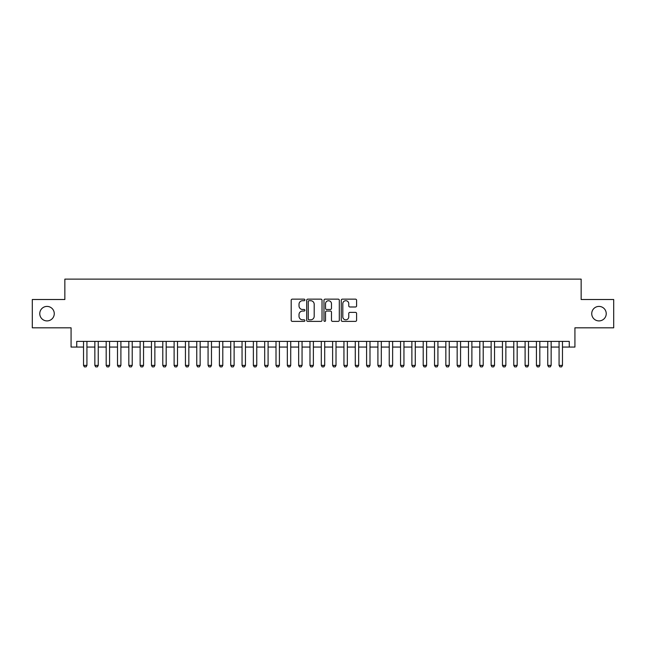 <?xml version="1.0" encoding="UTF-8"?>
<svg xmlns="http://www.w3.org/2000/svg" width="646" height="646" viewBox="0 0 646 646"><rect width="100%" height="100%" fill="white"/><g stroke="black" fill="none" stroke-linecap="round" stroke-linejoin="round"><path stroke-width="0.97" d="M304.888 299.93A0.775 0.775 0 0 0 304.105 299.146L292.299 299.146A1.114 1.114 0 0 0 291.185 300.261L291.185 320.263A1.114 1.114 0 0 0 292.299 321.377L304.105 321.377A0.775 0.775 0 0 0 304.888 320.602A0.775 0.775 0 0 0 304.105 319.818L302.578 319.818A3.553 3.553 0 0 1 299.025 316.265L299.025 314.594A3.553 3.553 0 0 1 302.578 311.041L304.105 311.041A0.775 0.775 0 0 0 304.888 310.266A0.775 0.775 0 0 0 304.105 309.482L302.578 309.482A3.553 3.553 0 0 1 299.025 305.929L299.025 304.258A3.553 3.553 0 0 1 302.578 300.705L304.105 300.705A0.775 0.775 0 0 0 304.888 299.93M591.736 313.657A7.243 7.243 0 0 0 598.979 320.909A7.243 7.243 0 0 0 606.231 313.657A7.243 7.243 0 0 0 598.979 306.414A7.243 7.243 0 0 0 591.736 313.657M39.769 313.657A7.243 7.243 0 0 0 47.021 320.909A7.243 7.243 0 0 0 54.264 313.657A7.243 7.243 0 0 0 47.021 306.414A7.243 7.243 0 0 0 39.769 313.657M355.478 306.987A1.114 1.114 0 0 0 356.592 305.873L356.592 300.261A1.114 1.114 0 0 0 355.478 299.146L342.364 299.146A1.114 1.114 0 0 0 341.258 300.261L341.258 320.263A1.114 1.114 0 0 0 342.364 321.377L355.478 321.377A1.114 1.114 0 0 0 356.592 320.263L356.592 313.488A1.114 1.114 0 0 0 355.478 312.373L349.866 312.373A1.114 1.114 0 0 0 348.759 313.488L348.759 316.847A2.972 2.972 0 0 1 345.78 319.818A2.972 2.972 0 0 1 342.808 316.847L342.808 303.677A2.972 2.972 0 0 1 345.78 300.705A2.972 2.972 0 0 1 348.759 303.677L348.759 305.873A1.114 1.114 0 0 0 349.866 306.987L355.478 306.987M76.737 347.064L76.737 341.395L569.263 341.395L569.263 347.064L574.924 347.064L574.924 327.813L613.7 327.813L613.7 299.51L581.15 299.51L581.15 279.129L64.85 279.129L64.85 299.51L32.3 299.51L32.3 327.813L71.076 327.813L71.076 347.064L83.536 347.064M322.031 300.261A1.114 1.114 0 0 0 320.917 299.146L307.803 299.146A1.114 1.114 0 0 0 306.689 300.261L306.689 320.263A1.114 1.114 0 0 0 307.803 321.377L320.917 321.377A1.114 1.114 0 0 0 322.031 320.263L322.031 300.261M325.083 299.146L338.197 299.146A1.114 1.114 0 0 1 339.311 300.261L339.311 320.263A1.114 1.114 0 0 1 338.197 321.377L332.585 321.377A1.114 1.114 0 0 1 331.471 320.263L331.471 312.155A1.114 1.114 0 0 0 330.364 311.041L326.642 311.041A1.114 1.114 0 0 0 325.527 312.155L325.527 320.602A0.775 0.775 0 0 1 324.752 321.377A0.775 0.775 0 0 1 323.969 320.602L323.969 300.261A1.114 1.114 0 0 1 325.083 299.146M86.927 347.064L94.857 347.064M98.249 347.064L106.178 347.064M109.578 347.064L117.499 347.064M120.899 347.064L128.82 347.064M132.22 347.064L140.142 347.064M143.541 347.064L151.471 347.064M154.862 347.064L162.792 347.064M166.184 347.064L174.113 347.064M177.505 347.064L185.434 347.064M188.834 347.064L196.755 347.064M200.155 347.064L208.077 347.064M211.476 347.064L219.398 347.064M222.797 347.064L230.727 347.064M234.118 347.064L242.048 347.064M245.44 347.064L253.369 347.064M256.761 347.064L264.69 347.064M268.09 347.064L276.012 347.064M279.411 347.064L287.333 347.064M290.732 347.064L298.654 347.064M302.053 347.064L309.983 347.064M313.375 347.064L321.304 347.064M324.696 347.064L332.625 347.064M336.017 347.064L343.947 347.064M347.346 347.064L355.268 347.064M358.667 347.064L366.589 347.064M369.988 347.064L377.91 347.064M381.31 347.064L389.239 347.064M392.631 347.064L400.56 347.064M403.952 347.064L411.882 347.064M415.273 347.064L423.203 347.064M426.602 347.064L434.524 347.064M437.923 347.064L445.845 347.064M449.245 347.064L457.166 347.064M460.566 347.064L468.495 347.064M471.887 347.064L479.817 347.064M483.208 347.064L491.138 347.064M494.529 347.064L502.459 347.064M505.858 347.064L513.78 347.064M517.18 347.064L525.101 347.064M528.501 347.064L536.422 347.064M539.822 347.064L547.751 347.064M551.143 347.064L559.073 347.064M562.464 347.064L569.263 347.064M309.022 300.705A0.775 0.775 0 0 0 308.247 301.48L308.247 319.043A0.775 0.775 0 0 0 309.022 319.818L310.637 319.818A3.553 3.553 0 0 0 314.19 316.265L314.19 304.258A3.553 3.553 0 0 0 310.637 300.705L309.022 300.705M331.471 303.733A2.972 2.972 0 0 0 328.499 300.761A2.972 2.972 0 0 0 325.527 303.733L325.527 308.376A1.114 1.114 0 0 0 326.642 309.482L330.364 309.482A1.114 1.114 0 0 0 331.471 308.376L331.471 303.733M86.927 341.395L86.927 365.402L86.079 366.871L84.384 366.871L83.536 365.402L83.536 341.395M83.536 365.402L86.927 365.402M98.249 341.395L98.249 365.402L97.401 366.871L95.705 366.871L94.857 365.402L94.857 341.395M94.857 365.402L98.249 365.402M109.578 341.395L109.578 365.402L108.722 366.871L107.026 366.871L106.178 365.402L106.178 341.395M106.178 365.402L109.578 365.402M120.899 341.395L120.899 365.402L120.051 366.871L118.347 366.871L117.499 365.402L117.499 341.395M117.499 365.402L120.899 365.402M132.22 341.395L132.22 365.402L131.372 366.871L129.668 366.871L128.82 365.402L128.82 341.395M128.82 365.402L132.22 365.402M143.541 341.395L143.541 365.402L142.693 366.871L140.998 366.871L140.142 365.402L140.142 341.395M140.142 365.402L143.541 365.402M154.862 341.395L154.862 365.402L154.014 366.871L152.319 366.871L151.471 365.402L151.471 341.395M151.471 365.402L154.862 365.402M166.184 341.395L166.184 365.402L165.336 366.871L163.64 366.871L162.792 365.402L162.792 341.395M162.792 365.402L166.184 365.402M177.505 341.395L177.505 365.402L176.657 366.871L174.961 366.871L174.113 365.402L174.113 341.395M174.113 365.402L177.505 365.402M188.834 341.395L188.834 365.402L187.978 366.871L186.282 366.871L185.434 365.402L185.434 341.395M185.434 365.402L188.834 365.402M200.155 341.395L200.155 365.402L199.307 366.871L197.603 366.871L196.755 365.402L196.755 341.395M196.755 365.402L200.155 365.402M211.476 341.395L211.476 365.402L210.628 366.871L208.924 366.871L208.077 365.402L208.077 341.395M208.077 365.402L211.476 365.402M222.797 341.395L222.797 365.402L221.949 366.871L220.254 366.871L219.398 365.402L219.398 341.395M219.398 365.402L222.797 365.402M234.118 341.395L234.118 365.402L233.271 366.871L231.575 366.871L230.727 365.402L230.727 341.395M230.727 365.402L234.118 365.402M245.44 341.395L245.44 365.402L244.592 366.871L242.896 366.871L242.048 365.402L242.048 341.395M242.048 365.402L245.44 365.402M256.761 341.395L256.761 365.402L255.913 366.871L254.217 366.871L253.369 365.402L253.369 341.395M253.369 365.402L256.761 365.402M268.09 341.395L268.09 365.402L267.234 366.871L265.538 366.871L264.69 365.402L264.69 341.395M264.69 365.402L268.09 365.402M279.411 341.395L279.411 365.402L278.563 366.871L276.859 366.871L276.012 365.402L276.012 341.395M276.012 365.402L279.411 365.402M290.732 341.395L290.732 365.402L289.884 366.871L288.181 366.871L287.333 365.402L287.333 341.395M287.333 365.402L290.732 365.402M302.053 341.395L302.053 365.402L301.206 366.871L299.51 366.871L298.654 365.402L298.654 341.395M298.654 365.402L302.053 365.402M313.375 341.395L313.375 365.402L312.527 366.871L310.831 366.871L309.983 365.402L309.983 341.395M309.983 365.402L313.375 365.402M324.696 341.395L324.696 365.402L323.848 366.871L322.152 366.871L321.304 365.402L321.304 341.395M321.304 365.402L324.696 365.402M336.017 341.395L336.017 365.402L335.169 366.871L333.473 366.871L332.625 365.402L332.625 341.395M332.625 365.402L336.017 365.402M347.346 341.395L347.346 365.402L346.49 366.871L344.794 366.871L343.947 365.402L343.947 341.395M343.947 365.402L347.346 365.402M358.667 341.395L358.667 365.402L357.819 366.871L356.116 366.871L355.268 365.402L355.268 341.395M355.268 365.402L358.667 365.402M369.988 341.395L369.988 365.402L369.141 366.871L367.437 366.871L366.589 365.402L366.589 341.395M366.589 365.402L369.988 365.402M381.31 341.395L381.31 365.402L380.462 366.871L378.766 366.871L377.91 365.402L377.91 341.395M377.91 365.402L381.31 365.402M392.631 341.395L392.631 365.402L391.783 366.871L390.087 366.871L389.239 365.402L389.239 341.395M389.239 365.402L392.631 365.402M403.952 341.395L403.952 365.402L403.104 366.871L401.408 366.871L400.56 365.402L400.56 341.395M400.56 365.402L403.952 365.402M415.273 341.395L415.273 365.402L414.425 366.871L412.729 366.871L411.882 365.402L411.882 341.395M411.882 365.402L415.273 365.402M426.602 341.395L426.602 365.402L425.746 366.871L424.051 366.871L423.203 365.402L423.203 341.395M423.203 365.402L426.602 365.402M437.923 341.395L437.923 365.402L437.076 366.871L435.372 366.871L434.524 365.402L434.524 341.395M434.524 365.402L437.923 365.402M449.245 341.395L449.245 365.402L448.397 366.871L446.693 366.871L445.845 365.402L445.845 341.395M445.845 365.402L449.245 365.402M460.566 341.395L460.566 365.402L459.718 366.871L458.022 366.871L457.166 365.402L457.166 341.395M457.166 365.402L460.566 365.402M471.887 341.395L471.887 365.402L471.039 366.871L469.343 366.871L468.495 365.402L468.495 341.395M468.495 365.402L471.887 365.402M483.208 341.395L483.208 365.402L482.36 366.871L480.664 366.871L479.817 365.402L479.817 341.395M479.817 365.402L483.208 365.402M494.529 341.395L494.529 365.402L493.681 366.871L491.986 366.871L491.138 365.402L491.138 341.395M491.138 365.402L494.529 365.402M505.858 341.395L505.858 365.402L505.002 366.871L503.307 366.871L502.459 365.402L502.459 341.395M502.459 365.402L505.858 365.402M517.18 341.395L517.18 365.402L516.332 366.871L514.628 366.871L513.78 365.402L513.78 341.395M513.78 365.402L517.18 365.402M528.501 341.395L528.501 365.402L527.653 366.871L525.949 366.871L525.101 365.402L525.101 341.395M525.101 365.402L528.501 365.402M539.822 341.395L539.822 365.402L538.974 366.871L537.278 366.871L536.422 365.402L536.422 341.395M536.422 365.402L539.822 365.402M551.143 341.395L551.143 365.402L550.295 366.871L548.599 366.871L547.751 365.402L547.751 341.395M547.751 365.402L551.143 365.402M562.464 341.395L562.464 365.402L561.616 366.871L559.92 366.871L559.073 365.402L559.073 341.395M559.073 365.402L562.464 365.402"/></g></svg>
